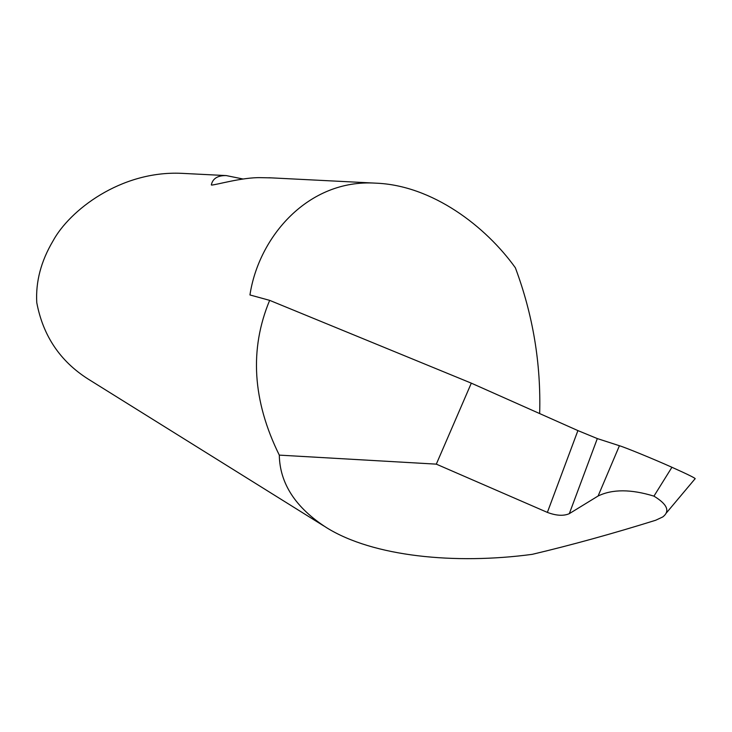 <?xml version="1.0" encoding="UTF-8"?>
<svg xmlns="http://www.w3.org/2000/svg" width="732" height="732" viewBox="0 0 732 732"><rect width="100%" height="100%" fill="white"/><g stroke="black" fill="none" stroke-linecap="round" stroke-linejoin="round"><path stroke-width="1.1" d="M569.322 513.644L569.176 513.727C563.448 516.152 556.183 515.712 547.371 512.4L577.905 430.59L597.321 438.578L569.322 513.644L598.099 496.003L619.418 445.733L597.321 438.578M271.545 177.885L260.775 177.656C242.356 177.199 215.656 185.105 211.502 185.05L211.338 184.848C212.738 178.489 217.724 175.396 226.298 175.589L243.106 179.02M183.723 173.438L181.399 173.319C120.469 170.629 69.394 210.578 52.979 241.011C40.992 261.233 35.593 281.765 36.765 302.609C42.987 335.732 60.079 361.187 88.041 378.993L323.782 525.942M577.905 430.59L471.307 383.156L269.651 300.358L249.951 294.959C258.671 236.921 308.154 178.892 375.543 183.146C432.456 185.187 485.938 226.664 515.365 267.775C532.96 314.916 541.067 363.52 539.667 413.58M269.651 300.358C249.292 349.265 252.513 400.852 279.295 455.121C279.825 483.513 295.545 507.679 326.454 527.607C373.036 556.704 455.24 564.683 532.228 554.344C571.445 545.056 612.583 533.701 655.643 520.269L662.744 516.948C670.283 511.22 667.346 504.284 653.941 496.14C631.03 489.104 612.419 489.058 598.099 496.003M471.307 383.156L436.309 464.143L547.371 512.4M279.295 455.121L436.309 464.143M619.418 445.733C625.155 447.398 654.069 459.248 671.93 467.272C688.94 474.903 696.626 478.765 695.007 478.847L666.111 513.251M653.941 496.14L671.93 467.272M211.877 185.095L211.338 184.848M181.399 173.319L226.298 175.589M268.946 177.748L375.543 183.146"/></g></svg>
